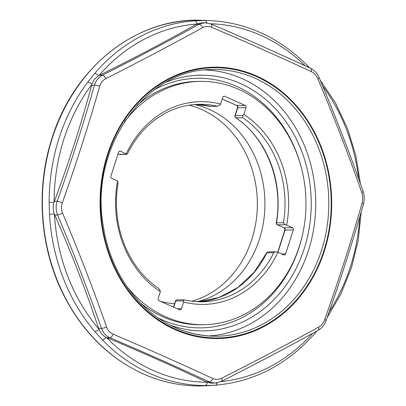 <?xml version="1.0" encoding="UTF-8"?>
<svg xmlns="http://www.w3.org/2000/svg" width="406" height="406" viewBox="0 0 406 406"><rect width="100%" height="100%" fill="white"/><g stroke="black" fill="none" stroke-linecap="round" stroke-linejoin="round"><path stroke-width="0.61" d="M62.615 213.216C78.607 251.147 93.278 289.072 106.626 327.003C107.874 330.393 110.041 332.778 113.122 334.153C147.682 348.957 180.903 363.74 212.785 378.509C215.677 379.783 218.641 379.681 221.676 378.204C255.354 361.198 287.666 344.176 318.614 327.14C321.385 325.556 323.409 323.029 324.688 319.558C338.548 280.698 351.023 241.844 362.116 202.995C363.071 199.478 362.974 196.007 361.817 192.576C348.531 154.615 333.859 116.684 317.807 78.789C316.32 75.404 314.158 73.019 311.311 71.639C279.45 56.804 246.229 42.021 211.643 27.288C208.522 26.014 205.558 26.116 202.756 27.593C171.784 44.564 139.471 61.58 105.819 78.657C102.814 80.246 100.789 82.773 99.739 86.234C88.589 125.058 76.115 163.917 62.316 202.802C61.123 206.324 61.225 209.795 62.615 213.216A4.41 0.68 157.1 0 1 57.596 215.007C55.795 210.491 55.663 205.908 57.205 201.264L54.374 201.29L54.023 202.32C52.836 206.278 52.947 210.191 54.358 214.058L54.769 215.068C71.41 252.791 86.016 290.554 98.587 328.358L98.947 329.342C100.449 332.986 102.885 335.671 106.265 337.396L107.179 337.817C142.278 352.474 175.351 367.197 206.41 381.975L211.15 383.147L214.987 383.061L210.699 382.467L209.217 381.894L206.41 381.975M124.52 121.739A121.678 103.86 -90.8 0 1 200.437 81.367A121.678 103.86 -90.8 0 1 305.951 201.615A121.678 103.86 -90.8 0 1 203.766 324.704A121.678 103.86 -90.8 0 1 165.587 316.761A121.678 103.86 -90.8 0 1 126.773 286.428M203.766 324.704L201.011 324.744A121.678 103.86 -90.8 0 1 162.831 316.797A121.678 103.86 -90.8 0 1 139.938 302.577M137.238 105.23A121.678 103.86 -90.8 0 1 197.681 81.403L200.437 81.367M118.598 154.128A1.761 0.853 -66 0 0 118.75 154.244A1.761 0.853 -66 0 0 118.938 154.28L126.606 154.178L120.506 151.184A1.761 1.507 -90.8 0 0 119.953 151.073A1.761 1.507 -90.8 0 0 118.567 152.204L110.894 176.108A1.761 1.507 -90.8 0 0 111.772 178.381L117.547 180.949L118.044 183.38A98.754 84.291 89.2 0 0 158.675 288.433L160.111 290.569L160.365 291.65L158.198 298.4A1.761 1.507 -90.8 0 0 159.076 300.679L179.508 309.768A1.761 1.507 -90.8 0 0 180.061 309.885A1.761 1.507 -90.8 0 0 181.446 308.748L183.613 301.998L183.365 300.917L175.696 301.024L173.717 307.19M126.276 153.752A101.398 86.549 -90.8 0 1 220.59 104.073L219.636 105.169L217.159 106.281A98.754 84.291 89.2 0 0 199.371 104.312A98.754 84.291 89.2 0 0 127.662 153.422L126.606 154.178M222.219 98.993L236.855 105.509L245.128 105.398L224.691 96.303A1.761 1.507 -90.8 0 0 224.137 96.186A1.761 1.507 -90.8 0 0 222.757 97.323L220.59 104.073M245.128 105.398A1.761 1.507 -90.8 0 1 246.006 107.671L237.738 107.783A1.761 0.335 -162.2 0 0 237.469 107.874C237.474 106.377 237.211 105.58 236.668 105.474A1.761 0.853 114 0 1 236.515 105.357M222.204 99.034L236.668 105.474A1.761 0.853 114 0 0 236.855 105.509A1.761 1.507 -90.8 0 1 237.738 107.783L235.221 115.624L242.889 115.517L243.839 114.421L246.006 107.671M243.839 114.421A101.398 86.549 -90.8 0 1 286.656 225.122L285.124 224.716L277.455 224.822A1.761 0.853 114 0 1 277.268 224.787A1.761 1.761 0 0 1 276.247 222.879L276.511 222.823A1.761 1.507 89.2 0 0 277.455 224.822L284.159 227.807A1.761 0.853 114 0 1 283.972 227.766A1.761 0.853 114 0 1 283.819 227.654M292.427 227.69A1.761 1.507 -90.8 0 1 293.31 229.969L285.037 230.08A1.761 1.507 -90.8 0 0 284.159 227.807L292.427 227.69L286.656 225.122M281.531 253.923L285.636 253.867L293.31 229.969M285.636 253.867A1.761 1.507 -90.8 0 1 284.251 255.004A1.761 1.507 -90.8 0 1 283.698 254.887L277.927 252.319A101.398 86.549 -90.8 0 1 183.613 301.998M160.365 291.65A101.398 86.549 -90.8 0 1 117.547 180.949M237.469 107.874L234.952 115.71A1.761 0.335 -162.2 0 1 235.221 115.624A1.761 1.507 89.2 0 0 235.881 117.776A1.761 0.787 124.2 0 1 235.647 117.715M217.134 382.828A4.41 2.294 85.8 0 1 215.302 385.198A4.41 2.294 85.8 0 1 215.292 385.203L205.096 385.548A182.558 155.823 -90.8 0 1 150.2 373.616A182.558 155.823 -90.8 0 1 102.327 339.812L94.877 331.616A182.558 155.823 -90.8 0 1 49.496 214.282L49.151 202.34A182.558 155.823 -90.8 0 1 87.747 82.139A4.41 1.543 36.9 0 1 91.939 84.22L91.634 85.23C81.251 123.901 68.832 162.588 54.374 201.29M183.365 300.917L184.288 299.826L183.943 299.795M184.288 299.826A98.754 84.291 89.2 0 0 202.076 301.8A98.754 84.291 89.2 0 0 273.781 252.684L266.894 252.781A98.754 84.291 -90.8 0 1 198.625 301.765M277.927 252.319L275.532 251.801L274.263 252.156L273.781 252.684M210.151 106.362A1.761 1.761 0 0 0 210.582 106.413A1.761 1.507 89.2 0 1 210.267 106.377A1.761 0.898 103.4 0 1 210.151 106.362L195.92 104.438A98.754 84.291 -90.8 0 1 210.267 106.377L217.565 106.316M283.403 222.732A98.754 84.291 89.2 0 0 242.768 117.679L235.881 117.776A98.754 84.291 -90.8 0 1 276.511 222.823L283.403 222.732L285.124 224.716M242.889 115.517L242.768 117.679M87.747 82.139L94.694 73.45A182.558 155.823 -90.8 0 1 194.672 20.792A4.41 2.294 85.8 0 1 197.001 23.944L196.189 24.36C166.039 41.31 133.868 58.256 99.673 75.201L98.785 75.678C95.506 77.632 93.223 80.479 91.939 84.22M205.096 385.548A4.41 2.299 -89.8 0 0 207.248 382.335M102.327 339.812A4.41 1.705 -44.1 0 0 106.265 337.396M308.458 67.31A4.41 1.705 -44.1 0 0 308.266 66.411L308.266 66.411C279.714 37.565 246.549 22.269 208.775 20.518L202.249 20.3A182.867 156.087 89.2 0 0 45.218 167.45A182.867 156.087 89.2 0 0 143.577 373.997A182.867 156.087 89.2 0 0 207.248 385.7C185.273 386.984 163.978 383.066 143.364 373.956C108.884 358.153 82.195 331.631 63.3 294.401C39.646 247.376 35.5 187.922 52.323 137.238C74.476 66.33 137.543 17.067 202.249 20.3M94.694 73.45L94.71 73.45A4.41 1.649 40.6 0 1 98.785 75.678M206.872 22.898A4.41 2.299 -89.8 0 0 204.863 20.447A182.558 155.823 -90.8 0 1 208.775 20.518M99.739 86.234A4.41 1.076 -164.1 0 0 94.466 85.209C95.882 80.632 98.551 77.297 102.485 75.206C136.015 58.261 168.185 41.316 198.996 24.365L200.945 23.502L205.223 22.792L202.335 22.782L197.001 23.944M194.672 20.792L204.863 20.447M205.223 22.792L206.796 22.888M139.309 304.272A135.7 115.827 -90.8 0 1 116.578 132.493A135.7 115.827 -90.8 0 1 256.602 76.023A135.7 115.827 -90.8 0 1 315.188 273.202A135.7 115.827 -90.8 0 1 139.309 304.272M113.122 334.153A4.41 1.898 113.1 0 1 109.985 337.736C105.956 335.924 103.099 332.778 101.414 328.297L98.587 328.358M216.499 382.929L214.987 383.061M106.626 327.003A4.41 1.147 160.7 0 1 101.414 328.297C88.178 290.508 73.572 252.745 57.596 215.007L54.769 215.068M324.688 319.558A4.41 0.604 -160.4 0 1 326.094 320.552C339.873 281.759 352.322 242.986 363.436 204.238A4.41 1.076 -164 0 0 362.116 202.995M363.436 204.238C364.634 199.843 364.512 195.494 363.06 191.19A4.41 1.152 160.6 0 1 361.817 192.576M363.06 191.19C349.759 153.331 335.117 115.482 319.146 77.647A4.41 0.675 157.1 0 1 317.807 78.789M310.494 68.254A4.41 2.37 114.9 0 1 311.311 71.639M211.135 24.04A4.41 1.898 113.2 0 1 211.643 27.288M196.189 24.36L198.996 24.365A4.41 2.34 61.2 0 1 202.756 27.593M99.673 75.201L102.485 75.206A4.41 1.868 63.2 0 1 105.819 78.657M62.316 202.802A4.41 0.604 -160.4 0 0 57.205 201.264C70.994 162.567 83.418 123.881 94.466 85.209L91.634 85.23M205.096 69.959A133.143 113.644 -90.8 0 1 315.736 201.483A133.143 113.644 -90.8 0 1 208.74 335.98M166.556 81.976A127.854 109.128 -90.8 0 1 240.464 83.545A127.854 109.128 -90.8 0 1 305.363 244.925A127.854 109.128 -90.8 0 1 169.881 325.023M154.595 89.599A124.799 106.519 -90.8 0 1 236.794 86.437A124.799 106.519 -90.8 0 1 301.831 169.561M302.709 233.775A124.799 106.519 -90.8 0 1 157.716 317.731M49.496 214.282L54.358 214.058M49.151 202.34L54.023 202.32M94.877 331.616A4.41 1.599 -40.4 0 0 98.947 329.342M316.035 331.575A4.41 1.649 40.6 0 1 315.878 332.286C287.971 364.172 254.445 381.807 215.302 385.198L213.85 385.299M315.878 332.286L316.878 331.113M318.614 327.14A4.41 2.34 61.3 0 1 318.03 330.484M221.676 378.204A4.41 1.868 63.1 0 1 221.382 381.391M212.785 378.509A4.41 2.37 115 0 1 209.217 381.894C177.498 367.131 144.424 352.413 109.985 337.736L107.179 337.817M191.865 301.216A100.521 85.798 89.2 0 0 257.343 202.279A100.521 85.798 89.2 0 0 189.186 105.174M160.837 301.46A100.521 85.798 89.2 0 0 174.595 303.703M197.204 301.704A100.521 85.798 89.2 0 0 264.925 202.178A100.521 85.798 89.2 0 0 194.51 104.54M118.029 153.879L118.938 154.28A1.761 1.507 89.2 0 0 119.491 154.397A1.761 1.761 0 0 1 118.75 154.244L118.019 153.92M277.902 252.314L285.037 230.08A1.761 0.335 -162.2 0 0 284.768 230.166C284.773 228.674 284.51 227.878 283.972 227.766L277.268 224.787M175.428 301.11A1.761 0.335 17.8 0 1 175.696 301.024A1.761 1.507 89.2 0 1 177.082 299.887A1.761 1.761 0 0 0 175.428 301.11L173.504 307.098M266.615 252.887A1.761 0.472 26.2 0 1 266.894 252.781A1.761 1.507 89.2 0 1 268.173 251.903A1.761 1.761 0 0 0 266.615 252.887L254.075 272.309L237.865 287.484L218.996 297.496L198.62 301.765M91.863 84.463A179.29 153.032 89.2 0 0 54.105 202.066M220.991 381.589A179.29 153.032 89.2 0 0 312.554 333.478M329.2 311.742A179.29 153.032 89.2 0 0 359.772 216.855M196.798 24.04A179.29 153.032 89.2 0 0 98.998 75.557M106.489 337.508A179.29 153.032 89.2 0 0 207.04 382.249M54.455 214.307A179.29 153.032 89.2 0 0 98.856 329.104M358.711 178.939A179.29 153.032 89.2 0 0 322.597 85.874M305.175 65.792A179.29 153.032 89.2 0 0 210.384 23.741M177.341 308.804L181.446 308.748M224.691 96.303L223.589 96.318M120.506 151.184L119.405 151.199M254.988 78.221A133.361 113.827 89.2 0 0 211.521 69.548C146.434 69.172 91.487 144.967 102.485 220.747C106.529 252.314 118.476 279.023 138.324 300.871C160.253 323.927 185.867 335.706 215.17 336.214A133.361 113.827 89.2 0 0 326.987 227.142A133.361 113.827 89.2 0 0 254.988 78.221M256.43 76.561A135.122 115.334 -90.8 0 1 289.118 307.606A135.122 115.334 -90.8 0 1 102.099 224.381A135.122 115.334 -90.8 0 1 256.43 76.561M174.956 327.5A133.361 113.827 89.2 0 0 215.17 336.214M234.952 115.71A1.761 1.761 0 0 0 235.688 117.74M235.637 117.71C266.382 137.878 283.652 182.411 276.247 222.879M277.679 252.253L284.768 230.166M327.124 317.639L340.959 293.903L351.408 267.919L358.229 240.332L361.244 211.82M360.462 183.847L355.823 155.447L347.409 128.235L335.422 102.891L320.156 80.048M309.666 67.873L308.266 66.411M184.091 299.79L177.082 299.887M319.146 77.647C317.269 73.303 314.376 70.167 310.468 68.244C278.694 53.506 245.579 38.768 211.12 24.03L205.263 22.802M126.951 154.295L119.491 154.397M217.591 106.316L210.582 106.413M275.633 251.801L268.173 251.903M213.764 385.304L207.248 385.7M326.089 320.557C324.475 324.993 321.78 328.307 318.01 330.494C287.133 347.424 254.922 364.395 221.366 381.401L215.018 383.051"/></g></svg>
